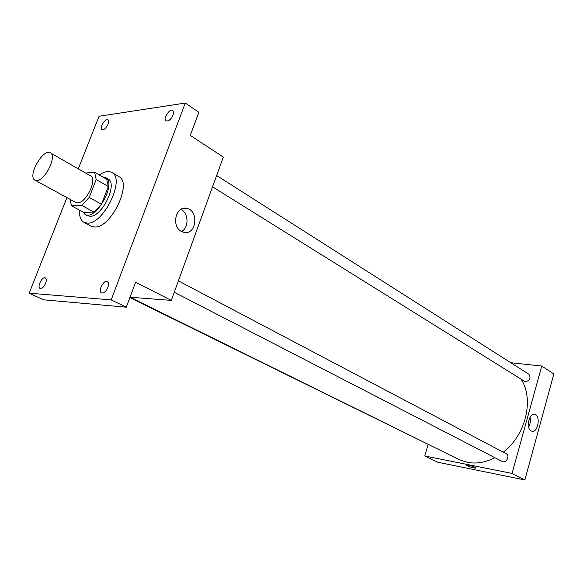 <?xml version="1.0" encoding="UTF-8"?>
<svg xmlns="http://www.w3.org/2000/svg" width="583" height="583" viewBox="0 0 583 583"><rect width="100%" height="100%" fill="white"/><g stroke="black" fill="none" stroke-linecap="round" stroke-linejoin="round"><path stroke-width="0.87" d="M36.882 180.548L35.002 180.183C27.051 176.613 43.113 147.922 50.32 152.826C57.236 155.748 45.197 180.657 36.882 180.548M50.32 152.826L90.518 175.869C97.711 178.988 86.153 203.183 77.612 202.811L75.673 202.396L35.002 180.183M94.635 172.284L106.696 179.258L108.329 186.516L101.464 204.261L89.214 197.448L96.188 179.564L94.635 172.284L85.563 173.027M101.464 204.261L93.965 212.074L83.639 212.387L71.439 205.77L70.026 199.313M71.439 205.77L81.693 205.369L89.214 197.448M93.965 212.074L81.693 205.369M82.779 211.921L85.031 214.369C95.619 221.431 117.168 182.916 105.618 177.582L102.659 176.926M105.618 177.582L108.001 178.959C118.196 183.419 102.163 217.036 90.132 216.278L87.45 215.681L85.031 214.369M108.329 186.516L96.188 179.564M99.343 175.002C104.342 171.555 108.504 170.717 111.834 172.488C125.673 178.558 103.752 224.346 87.472 223.129L83.937 222.327C80.651 220.396 79.193 216.344 79.565 210.179M111.834 172.488L118.896 176.627C132.822 182.756 111.062 228.296 94.708 227.006L91.167 226.189L83.937 222.327M173.005 115.142C170.877 119.53 168.589 121.424 166.148 120.834C162.781 118.968 169.668 108.103 172.721 110.478C173.712 111.287 173.807 112.84 173.005 115.142M107.84 287.47C105.953 291.566 103.854 293.387 101.537 292.928C97.653 291.369 103.694 279.461 107.287 281.574C108.664 282.507 108.846 284.475 107.84 287.47M45.598 283.345C43.871 287.055 42.027 288.745 40.074 288.417C36.758 287.164 42.238 276.138 45.299 277.902C46.487 278.71 46.589 280.525 45.598 283.345M107.993 124.325C106.07 128.275 104.087 130.031 102.025 129.608C99.095 128.114 105.195 117.955 107.855 119.923C108.751 120.637 108.795 122.102 107.993 124.325M66.914 197.615L29.15 293.183L111.193 299.888L185.277 103.053L99.066 116.265L78.282 168.851M130.002 297.228L171.307 300.391L135.584 282.245L126.292 307.197L43.572 299.808L29.15 293.183M126.292 307.197L111.193 299.888M171.307 300.391L223.325 157.089L190.269 135.394L198.869 112.3L185.277 103.053M181.335 231.407C171.096 226.284 175.76 205.675 186.524 208.328C199.197 210.106 196.529 235.386 183.973 232.398L181.335 231.407M180.854 209.384C188.695 212.897 189.118 227.756 181.517 231.517M494.85 457.677C485.442 462.494 476.267 464.053 467.318 462.348L458.967 459.528L130.133 297.235M521.34 379.62C534.247 399.53 525.662 435.348 503.275 452.189M174.259 292.272L502.233 461.488C506.197 463.776 510.344 455.673 506.204 453.734L178.391 280.875M438.139 449.245L129.863 297.592M216.636 175.519L528.832 374.199C531.157 377.959 529.998 380.495 525.363 381.807L212.533 186.822M428.104 444.661L424.752 455.979L512.042 473.44L541.76 366.044L510.825 362.735M541.76 366.044L553.85 373.98L524.86 479.947L437.855 462.261L424.752 455.979M524.86 479.947L512.042 473.44M531.106 430.895C525.691 428.301 529.167 412.502 534.735 414.324C540.973 415.417 537.985 433.111 531.878 431.209L531.106 430.895M476.078 468.054L474.015 467.96C470.102 467.034 467.551 466.101 466.356 465.183C465.577 464.097 475.786 467.027 476.063 467.974L474.015 467.96C470.109 467.027 467.551 466.101 466.356 465.183L466.342 465.096M530.027 417.275C530.756 420.707 530.297 423.958 528.657 427.026M183.135 208.437L186.524 208.328M534.232 414.251L534.735 414.324"/></g></svg>

